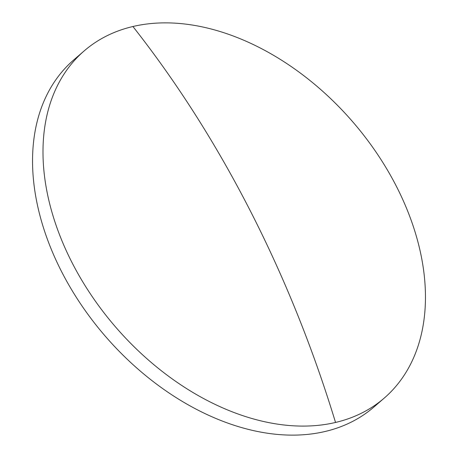 <?xml version="1.0" encoding="UTF-8"?>
<svg xmlns="http://www.w3.org/2000/svg" width="458" height="458" viewBox="0 0 458 458"><rect width="100%" height="100%" fill="white"/><g stroke="black" fill="none" stroke-linecap="round" stroke-linejoin="round"><path stroke-width="0.69" d="M384.291 398.048L373.843 407.082A229.447 156.773 -130.8 0 1 325.083 431.488A229.447 156.773 -130.8 0 1 61.538 271.542A229.447 156.773 -130.8 0 1 73.709 59.952L84.157 50.918A229.447 156.773 -130.8 0 1 132.917 26.512A229.447 156.773 -130.8 0 1 396.462 186.458A229.447 156.773 -130.8 0 1 384.291 398.048A229.447 156.773 -130.8 0 1 335.531 422.453A229.447 156.773 -130.8 0 1 71.986 262.514A229.447 156.773 -130.8 0 1 84.157 50.918M132.917 26.512A924.101 635.252 76.8 0 1 335.531 422.453"/></g></svg>
